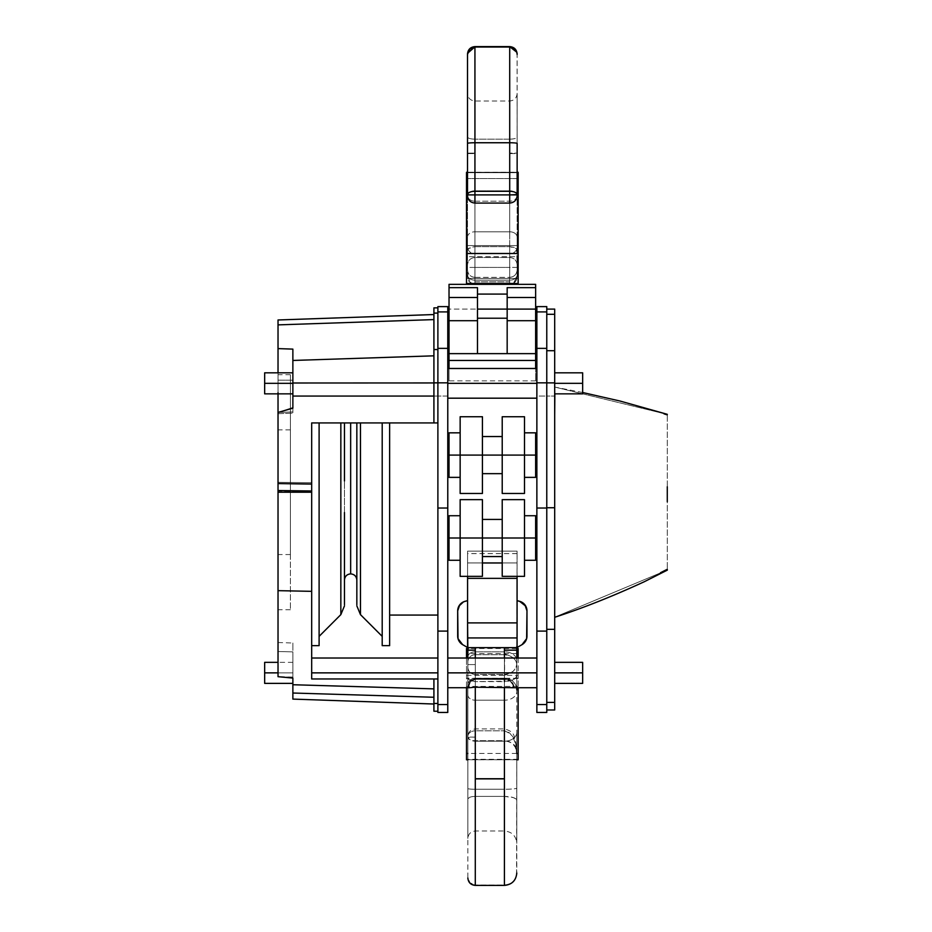<?xml version="1.0" encoding="UTF-8"?>
<svg xmlns="http://www.w3.org/2000/svg" width="932" height="932" viewBox="0 0 932 932"><rect width="100%" height="100%" fill="white"/><g stroke="black" fill="none" stroke-linecap="round" stroke-linejoin="round"><path stroke-width="0.7" stroke-dasharray="4.66 3.5" d="M516.794 653.565L467.852 653.565M516.794 648.486L467.852 648.486M518.145 759.801L518.145 678.508L466.513 678.508L466.513 648.486M518.145 678.508L518.145 648.486M466.513 759.801L466.513 678.508M466.513 658.015L466.513 687.711M466.513 675.339L518.145 675.339L518.145 687.711M518.145 658.015L518.145 675.339M518.145 759.312L466.513 759.312M353.636 422.93L345.819 422.93L350.653 422.93L350.653 573.879L350.653 422.93L345.586 422.93M352.133 422.93L349.815 422.93M344.805 422.93L345.819 422.93L344.805 422.93M467.852 877.536L467.852 664.586L475.285 664.586L475.285 674.488A7.421 7.421 0 0 1 467.852 667.056L467.852 647.647L475.285 647.647L475.285 654.707L504.422 654.707L504.422 674.488L475.285 674.488L475.285 681.63L504.422 681.63L504.422 700.2L475.285 700.2L475.285 778.418L504.422 778.418L504.422 741.196L475.285 741.196L504.422 741.196L504.422 700.2L475.285 700.2L475.285 681.63L509.163 681.129C513.916 680.011 516.456 678.053 516.794 675.269L516.794 647.647L514.709 647.647L516.794 647.647L516.794 691.439L516.794 675.269L515.85 677.681L513.171 679.743L504.422 681.63L504.422 700.2A12.372 8.761 180 0 0 516.794 691.439L516.794 732.436L516.794 691.439A12.372 8.761 0 0 1 504.422 700.2L504.422 741.196A12.372 8.761 180 0 0 516.794 732.436L516.794 843.378L516.794 732.436A12.372 8.761 0 0 1 504.422 741.196L504.422 831.006L504.422 778.418L475.285 778.418L475.285 831.006L475.285 796.406L504.422 796.406L504.422 728.929L504.422 740.707L475.285 740.707A7.421 3.285 0 0 1 467.852 737.422L475.285 737.096L475.285 789.253L504.422 789.253L504.422 884.981C511.936 884.258 516.06 880.158 516.794 872.678L516.794 754.303L516.561 875.09C514.837 881.288 510.783 884.584 504.422 884.981L475.285 884.981L504.422 884.981L504.422 740.707L475.285 740.707L475.285 728.929L475.285 730.816L504.422 730.816L475.285 730.816L475.285 796.406L504.422 796.406L504.422 831.006L475.285 831.006L475.285 728.929L475.285 737.096L467.852 737.096L467.852 736.362L467.852 749.654L467.852 736.525A7.421 5.709 0 0 1 475.285 730.816A7.421 5.709 180 0 0 467.852 736.525L467.852 838.427L467.852 749.654L467.852 798.759L470.031 797.093L475.285 796.406C470.777 796.534 468.295 797.314 467.852 798.759L467.852 667.056A7.421 7.421 180 0 0 475.285 674.488L475.285 654.707L504.422 654.707L504.422 651.817L475.285 651.817L504.422 651.817L504.422 647.647L475.285 647.647L514.709 647.647M512.227 687.676L511.179 687.699L512.95 687.455L513.369 685.323L511.19 681.723L508.173 679.708L504.422 678.95L504.422 658.015L504.422 678.216L475.285 678.216A7.421 7.013 180 0 0 467.852 685.23L467.852 658.015L467.852 685.23A7.421 7.013 0 0 1 475.285 678.216L475.285 658.015L475.285 678.95L472.058 679.906L469.926 682.142L468.773 685.451L469.332 687.641M516.794 687.711L516.794 658.015L516.794 687.711M504.422 678.216A12.372 11.685 0 0 1 516.573 687.711A12.372 11.685 180 0 0 504.422 678.216L504.422 678.95L475.285 678.95L475.285 678.216L504.422 678.216M554.691 372.823L582.651 372.823L582.651 383.332L582.651 372.823L582.651 383.332L554.691 383.332L582.651 383.332L554.691 383.332L554.691 372.823L554.866 393.852M554.691 672.869L554.691 662.349L554.691 683.377L554.691 672.869L582.651 672.869L554.691 672.869M582.651 662.349L582.651 683.377M447.779 383.332L447.779 368.49L447.779 383.332L536.867 383.332L447.779 383.332L447.779 368.49L447.779 398.185L447.779 383.332L536.867 383.332L536.867 368.49L536.867 383.332L447.779 383.332L447.779 398.185L447.779 383.332L536.867 383.332L536.867 368.49L536.867 397.894L536.867 368.769L536.867 397.894L536.867 383.332L447.779 383.332M447.779 672.869L447.779 658.015L447.779 687.711L447.779 672.869L536.867 672.869L447.779 672.869M536.867 672.869L536.867 658.015L536.867 672.869M433.916 309.179L433.916 382.854L437.889 382.854L437.889 313.105L437.889 422.93L389.634 422.93L437.889 422.93L437.889 615.062L437.889 422.93L360.463 422.93L382.202 422.93L382.202 636.37L382.202 422.93L437.889 422.93L437.889 382.854L437.889 437.283L437.889 422.93L433.916 422.93L433.916 396.065L437.889 396.065L437.889 422.93L311.684 422.93L311.684 678.974L311.684 658.015L311.684 678.974L437.889 678.974L437.889 672.869L311.684 672.869L311.684 658.307L311.684 678.974L311.684 672.869L437.889 672.869L437.889 658.015L437.889 710.72L437.889 678.974L311.684 678.974L437.889 678.974L437.889 703.462L433.916 703.462L433.916 710.72M264.665 683.377L264.665 672.869L292.869 672.869L292.869 683.377L292.869 668.838L292.869 676.888L292.869 672.869L278.027 672.869L292.869 672.869L292.869 662.349L292.869 672.869L264.665 672.869L264.665 662.349M292.869 393.852L264.665 393.852L264.665 381.281L264.665 385.382L264.665 383.332L292.869 383.332L292.869 393.852L292.869 383.332L264.665 383.332L264.665 393.852L264.665 383.332L292.869 383.332L292.869 393.852L292.869 383.332L278.027 383.332L278.027 372.823L278.027 380.163L292.869 380.198L278.027 380.163L278.027 348.603L292.869 349.116L292.869 380.198L292.869 349.116L278.027 348.603L292.869 349.116L278.027 348.603L278.027 324.884L278.027 348.603L292.869 349.116L292.869 360.463L292.869 349.116L278.027 348.603L278.027 393.852L278.027 380.163L292.869 380.198L292.869 413.167L292.869 349.116L292.869 383.32L292.869 380.198L278.027 380.163L278.027 383.332L292.869 383.332L264.665 383.332L264.665 372.823L264.665 383.332L292.869 383.332L292.869 372.823L292.869 383.332L264.665 383.332L264.665 372.823L292.869 372.823L292.869 383.332L292.869 372.823M290.4 492.213L278.027 492.213L290.4 492.213L290.4 429.885L290.4 609.714L290.4 492.213L278.027 492.213L278.027 429.885L278.027 492.213L290.4 492.213L290.4 609.144L290.4 429.885L290.4 492.213L278.027 492.213L278.027 609.714L278.027 375.293L278.027 609.144L278.027 492.213L290.4 492.213L290.4 374.722L290.4 554.552L290.4 492.213L278.027 492.213L278.027 374.722L278.027 492.213L290.4 492.213M447.779 306.616L447.779 396.065L437.889 396.065L447.779 396.065L447.779 508.022L437.889 508.022L437.889 396.065L433.916 396.065L433.916 382.947L292.869 383.005L292.869 411.956L292.869 408.158L292.869 411.944L278.027 412.445L292.869 407.47L292.869 360.463L292.869 383.005L433.916 382.947L433.916 314.538L433.916 422.93L433.916 382.947L433.916 422.93L311.684 422.93L344.467 422.93L311.684 422.93L311.684 482.753L278.027 482.31L278.027 411.07M535.632 515.722L535.632 537.997L536.867 537.997L536.867 552.723L536.867 523.271L536.867 537.997L535.632 537.997L535.632 523.271L535.632 537.997L524.495 537.997L524.495 515.722L524.495 537.997L502.22 537.997L502.22 519.439L502.22 537.997L482.427 537.997L482.427 519.439L482.427 537.997L460.152 537.997L460.152 499.645M482.427 499.645L482.427 576.349M449.026 516.153L449.026 537.997L447.779 537.997L447.779 523.271L447.779 537.997L449.026 537.997L449.026 552.723L449.026 523.271L449.026 537.997L460.152 537.997L460.152 560.272L460.152 515.722L460.152 537.997L449.026 537.997L449.026 515.722M502.22 500.379L502.22 499.645M524.495 499.645L524.495 576.349M535.632 432.832L535.632 455.096L536.867 455.096L536.867 469.821L536.867 440.37L536.867 455.096L535.632 455.096L535.632 440.37L535.632 455.096L524.495 455.096L524.495 432.832L524.495 455.096L502.22 455.096L502.22 416.744M524.495 416.744L524.495 493.459M482.427 416.744L482.427 455.096L502.22 455.096L502.22 473.654L502.22 436.537L502.22 455.096L482.427 455.096L482.427 436.537L482.427 455.096L460.152 455.096L460.152 416.744M449.026 433.252L449.026 455.096L447.779 455.096L447.779 440.37L447.779 455.096L449.026 455.096L449.026 469.821L449.026 440.37L449.026 455.096L460.152 455.096L460.152 477.37L460.152 432.832L460.152 455.096L449.026 455.096L449.026 432.832M554.691 309.098L554.691 314.305L546.769 314.305L546.769 309.098L546.769 508.022L536.867 508.022L536.867 396.065L546.769 396.065L546.769 710.44M554.691 314.305L554.691 350.7L546.769 350.7L546.769 314.305L546.769 350.7L546.769 314.305L554.691 314.305L554.691 507.742L546.769 507.742L546.769 396.065L554.691 396.065L554.691 709.497M667.277 415.532L667.277 570.058L667.277 568.904L667.277 570.058L554.691 617.182L554.691 414.903L554.691 617.182L667.277 570.058L667.277 414.379L554.691 387.048L582.651 392.512M554.691 387.048L554.691 414.903L554.691 387.048L667.277 414.379M554.691 458.812L554.691 479.234M554.691 482.869L554.691 518.46M554.691 617.182L554.691 562.252M554.691 580.403L554.691 582.721M554.691 601.921L554.691 613.221M463.484 601.862L467.584 600.627L467.584 646.237L467.584 551.138L517.074 551.138L516.829 647.647L517.074 637.931L467.584 637.931L467.584 647.647L516.829 647.647L516.829 646.237L517.074 647.647L467.584 647.647L462.633 644.653L458.02 638.641L457.682 636.078L457.682 610.879L458.847 606.208M467.584 551.138L467.584 576.349L467.584 551.138C467.584 554.132 467.584 554.132 467.584 551.138C467.584 554.132 467.584 554.132 467.584 551.138L517.074 551.138C517.074 554.132 517.074 554.132 517.074 551.138C517.074 554.132 517.074 554.132 517.074 551.138L467.584 551.138L517.074 551.138L467.584 551.138L467.584 562.963L517.074 562.963L502.22 562.963L517.074 562.963L517.074 578.364L467.584 578.364L467.584 622.902L517.074 622.902L517.074 637.931L467.584 637.931L467.584 622.902L517.074 622.902L517.074 578.364L467.584 578.364L467.584 562.963L517.074 562.963L517.074 551.138L467.584 551.138M517.074 551.488L517.074 552.688L517.074 551.488M517.074 646.237L517.074 600.627L517.074 646.237L517.074 600.627L519.637 601.315L517.074 600.627L517.074 646.237M546.769 306.616L546.769 311.905L536.867 311.905L536.867 710.44M536.867 449.469L536.867 440.661L536.867 449.469M536.867 460.734L536.867 468.703L536.867 460.734M536.867 535.119L536.867 523.551L536.867 535.119M536.867 540.875L536.867 552.443L536.867 540.875M437.889 307.863L437.889 349.535L437.889 307.863L437.889 313.105L437.889 307.863L437.889 311.905L447.779 311.905L447.779 710.44M447.779 537.997L447.779 552.723L447.779 537.997M447.779 455.096L447.779 469.821L447.779 455.096M447.779 311.905L437.889 311.905L437.889 711.221M437.889 437.283L437.889 613.932L437.889 437.283M311.684 498.55L311.684 645.643L311.684 498.55M278.027 412.445L292.869 411.956L292.869 407.47L278.027 412.445L292.869 411.944L278.027 412.445L278.027 413.692L292.869 413.167L278.027 413.692L278.027 412.445L278.027 413.692L292.869 413.167L278.027 413.692L278.027 383.332L278.027 676.679L278.027 647.693L278.027 676.679L278.027 651.515L292.869 651.876L292.869 678.088L286.404 677.063L292.869 677.075L292.869 651.876L292.869 684.729L292.869 677.075L292.869 678.088L278.027 676.679L278.027 590.655L311.684 591.342L278.027 590.655L278.027 491.176L311.684 491.56L278.027 491.176L278.027 482.31L311.684 482.753L311.684 678.974L437.889 678.974L311.684 678.974L433.916 678.974L433.916 703.462L433.916 678.974L433.916 697.264L292.869 693.024L292.869 698.709M292.869 684.729L292.869 693.024L292.869 684.729M292.869 645.328C292.869 642.264 292.869 642.264 292.869 645.328M292.869 676.888L292.869 683.179L292.869 676.888M292.869 668.838L292.869 662.547L292.869 668.838M292.869 390.776L292.869 385.382L292.869 390.776M292.869 377.495L292.869 373.615L292.869 377.495M355.488 422.93L360.463 422.93L355.488 422.93L356.84 422.93L356.84 605.87L356.84 422.93L382.202 422.93L360.463 422.93L360.463 614.619L360.463 422.93L356.84 422.93L356.84 580.065L356.84 422.93L354.684 422.93M346.622 422.93L345.819 422.93M292.869 699.093L292.869 693.024L433.916 697.264L433.916 704.021L433.916 678.974L437.889 678.974L437.889 703.462L433.916 703.462L433.916 711.221M292.869 360.463L433.916 355.826L292.869 360.463M437.889 306.616L437.889 348.37L447.779 348.37L437.889 348.37L437.889 382.842L447.779 382.842L437.889 382.842L437.889 396.065L437.889 382.854L433.916 382.854L433.916 422.93L433.916 307.863M667.277 486.772L667.277 501.696M554.691 560.482L554.691 414.903M546.769 309.098L546.769 524.763L546.769 350.7L546.769 382.877L546.769 350.7L554.691 350.7L554.691 382.877L546.769 382.877L554.691 382.877L554.691 396.065L546.769 396.065L546.769 507.742L554.691 507.742L554.691 629.333L546.769 629.333L546.769 507.742L546.769 629.333L554.691 629.333L554.691 702.402L546.769 702.402L546.769 629.333L546.769 702.402L554.691 702.402L554.691 709.986M546.769 702.402L546.769 629.333L546.769 702.402M546.769 524.763L546.769 629.333L546.769 524.763M536.867 311.905L546.769 311.905L546.769 348.37L536.867 348.37L536.867 306.616M536.867 348.37L546.769 348.37L546.769 382.842L536.867 382.842L536.867 348.37M546.769 382.842L546.769 396.065L536.867 396.065L536.867 382.842L546.769 382.842M536.867 508.022L546.769 508.022L546.769 631.104L536.867 631.104L536.867 508.022M536.867 631.104L546.769 631.104L546.769 704.534L536.867 704.534L536.867 631.104M536.867 712.456L536.867 704.534L546.769 704.534L546.769 712.456M449.026 452.23L449.026 440.661L449.026 452.23M449.026 457.973L449.026 469.542L449.026 457.973M460.152 417.478L460.152 493.273M460.152 493.459L460.152 434.522C460.152 432.262 460.152 432.262 460.152 434.522L460.152 475.67C460.152 477.93 460.152 477.93 460.152 475.67L460.152 455.096L482.427 455.096L482.427 493.459M482.427 493.273L482.427 417.478M482.427 455.096L482.427 473.654L482.427 455.096M502.22 417.478L502.22 493.273M502.22 493.459L502.22 436.898L502.22 473.305L502.22 455.096L524.495 455.096L524.495 417.478M524.495 493.273L524.495 434.522C524.495 432.262 524.495 432.262 524.495 434.522L524.495 475.67C524.495 477.93 524.495 477.93 524.495 475.67L524.495 455.096L524.495 477.37L524.495 455.096L535.632 455.096L535.632 477.37M535.632 476.939L535.632 433.252M535.632 455.096L535.632 469.821L535.632 455.096M502.22 534.374L502.22 519.8L502.22 534.374M502.22 541.62L502.22 556.206L502.22 541.62M460.152 500.379L460.152 537.997L502.22 537.997L502.22 556.555L502.22 537.997L524.495 537.997L524.495 500.379M524.495 576.174L524.495 517.423C524.495 515.163 524.495 515.163 524.495 517.423L524.495 558.571C524.495 560.831 524.495 560.831 524.495 558.571L524.495 537.997L524.495 560.272L524.495 537.997L535.632 537.997L535.632 560.272M535.632 559.841L535.632 516.153M535.632 537.997L535.632 552.723L535.632 537.997M449.026 535.119L449.026 523.551L449.026 535.119M449.026 540.875L449.026 552.443L449.026 540.875M460.152 529.469L460.152 517.423C460.152 515.163 460.152 515.163 460.152 517.423L460.152 529.469M460.152 546.525L460.152 558.571C460.152 560.831 460.152 560.831 460.152 558.571L460.152 546.525M482.427 576.174L482.427 500.379M482.427 537.997L482.427 556.555L482.427 537.997M437.889 508.022L447.779 508.022L447.779 631.104L437.889 631.104L437.889 508.022M437.889 631.104L447.779 631.104L447.779 704.534L437.889 704.534L437.889 631.104M437.889 712.456L437.889 704.534L447.779 704.534L447.779 712.456M437.889 313.105L433.916 313.105L437.889 313.105M437.889 349.535L433.916 349.535L437.889 349.535M433.916 319.594L433.916 355.826L433.916 319.594L278.027 324.884L433.916 319.594L433.916 314.538L433.916 319.594M433.916 678.974L433.916 688.876L433.916 678.974M278.027 324.884L278.027 319.979M278.027 647.693L278.027 643.103L278.027 647.693M278.027 492.213L278.027 554.552L278.027 492.213M292.869 677.075L278.027 676.679L278.027 642.509L278.027 651.515L292.869 651.876L278.027 651.515L292.869 651.876L292.869 643.022L292.869 677.075L286.404 677.063L292.869 677.075M389.634 645.643L389.634 422.93L382.202 422.93L389.634 422.93L389.634 644.396M382.202 645.643L382.202 644.396M357.725 422.93L356.84 422.93L356.84 604.775M340.844 422.93L319.105 422.93L340.844 422.93L340.844 614.619L340.844 422.93L344.467 422.93L344.467 579.005L344.467 480.982M344.467 512.483L344.467 604.775M344.467 422.93L342.463 422.93M319.105 645.643L319.105 422.93L311.684 422.93L319.105 422.93L319.105 631.558C319.105 637.966 319.105 637.966 319.105 631.558L319.105 644.396M311.684 422.93L311.684 645.643L311.684 422.93M264.665 373.021L264.665 393.654M264.665 662.547L264.665 683.179M536.867 383.332L536.867 398.185L536.867 383.332M582.651 393.654L582.651 383.332L554.691 383.332L582.651 383.332L582.651 393.852L554.691 393.852L554.691 383.332L554.691 393.852L554.691 383.332L582.651 383.332L582.651 393.852L582.651 373.021M582.651 683.179L582.651 662.547M582.651 383.332L582.651 373.615L582.651 383.332M506.356 679.137L508.173 679.708M509.816 680.593L513.369 685.323M512.239 682.97L512.961 684.204M513.509 686.267L513.369 686.977M468.773 686.919L468.773 685.451M469.926 682.142L470.823 680.942M467.852 688.538L467.852 687.711M467.852 877.606L467.852 788.554A7.421 0.687 180 0 0 475.285 789.253L475.285 884.981L470.031 882.825L467.852 877.606C468.295 882.091 470.765 884.55 475.285 884.981L475.285 789.253L504.422 789.253A12.372 1.153 180 0 0 516.794 788.099A12.372 1.153 0 0 1 504.422 789.253L504.422 740.707L509.385 741.674L512.821 743.864L515.489 747.65L516.794 754.303C515.081 749.107 518.693 743.585 504.422 740.707L504.422 730.816C518.693 736.746 515.081 746.672 516.794 754.303L515.466 743.573L512.821 736.956L509.443 732.797L504.422 730.816L504.422 796.406L513.171 797.559L515.85 798.829L516.794 800.332C516.06 797.92 511.936 796.615 504.422 796.406L504.422 831.006C511.936 831.74 516.06 835.864 516.794 843.378M504.422 647.647L475.273 647.647L509.163 647.647L504.422 647.647L504.422 651.817A12.372 8.749 180 0 1 516.794 660.567A12.372 8.749 0 0 0 504.422 651.817L504.422 654.707L509.303 655.569L513.299 657.841L515.909 660.904L516.794 664.097L515.885 667.848L513.264 671.203L509.291 673.58L504.422 674.488L504.422 678.95L504.422 674.488L475.285 674.488L475.285 831.006C470.777 831.449 468.295 833.919 467.852 838.427M516.724 664.108L516.724 663.386L516.724 664.108C516.188 669.747 512.157 673.428 504.608 675.141L504.596 654.078C512.309 656.151 516.351 659.483 516.724 664.108M475.285 789.253A7.421 0.687 0 0 1 467.852 788.554L467.852 737.422A7.421 3.285 180 0 0 475.285 740.707L475.285 789.253M467.852 735.942A7.421 5.254 180 0 0 475.285 741.196A7.421 5.254 -0 0 1 467.852 735.942M467.852 694.946A7.421 5.254 180 0 0 475.285 700.2A7.421 5.254 0 0 1 467.852 694.946M467.852 677.785L468.423 679.242L475.285 681.63L470.031 680.488L467.852 677.785M475.285 647.647L473.829 647.647L475.285 647.647L475.285 651.817A7.421 5.254 0 0 0 467.852 657.072L467.852 647.647M467.852 657.06A7.421 5.254 180 0 1 475.285 651.817L475.285 654.707A7.421 7.409 0 0 0 467.852 662.116L467.852 657.072M475.285 664.586L467.852 664.586L467.852 662.116A7.421 7.409 180 0 1 475.285 654.707L475.285 664.586M509.163 647.647L511.295 647.647L509.163 647.647M470.031 647.647L468.423 647.647M482.427 562.963L467.584 562.963L482.427 562.963M516.829 647.647L522.025 644.653L516.829 647.647M525.799 606.208L526.976 610.879L526.976 636.078L526.638 638.641L522.025 644.653A9.902 9.902 0 0 0 526.976 636.078L526.976 610.879A9.902 9.902 0 0 0 519.637 601.315M467.829 647.647L467.817 646.237L467.829 647.647L462.633 644.653A9.902 9.902 0 0 1 457.682 636.078L457.682 610.879A9.902 9.902 0 0 1 465.021 601.315L467.584 600.627L467.829 647.647M477.475 309.098L477.475 297.494L449.026 297.494L449.026 309.098L477.475 309.098L477.475 305.882L477.475 353.636L507.171 353.636L507.171 318.22L477.475 318.22L477.475 294.034L507.171 294.034L507.171 318.22L477.475 318.22L477.475 353.636L477.475 309.098L449.026 309.098L449.026 380.862L449.026 360.439L535.632 360.439L535.632 380.862L535.632 353.636L449.026 353.636L535.632 353.636L449.026 353.636L535.632 353.636L449.026 353.636L449.026 360.439L535.632 360.439L535.632 284.353L449.026 284.353L449.026 320.701L477.475 320.701L477.475 353.636L449.026 353.636L449.026 320.701L477.475 320.701L477.475 287.65L477.475 294.034L507.171 294.034L507.171 287.65L535.632 287.65L535.632 284.353L449.026 284.353L449.026 287.65L477.475 287.65L477.475 309.098M507.171 309.098L507.171 287.65L507.171 320.701L507.171 287.65L535.632 287.65L535.632 297.494L507.171 297.494L535.632 297.494L535.632 320.701L507.171 320.701L507.171 309.098M467.515 195.65L467.515 196.058A7.421 5.254 0 0 1 474.936 190.804L474.936 153.582L467.515 153.582L467.515 267.414L474.936 267.414L474.936 257.5C470.427 257.943 467.957 260.412 467.515 264.933L467.515 153.128L474.936 153.128L474.936 253.784A7.421 7.013 0 0 1 467.515 246.77L467.526 53.998L467.515 153.128L474.936 153.128L474.936 46.6L474.936 281.848L509.711 281.848L509.711 153.128L517.144 153.128L517.144 246.77A7.421 7.013 0 0 1 509.711 253.784L474.936 253.784L474.936 284.353L509.711 284.353L473.223 284.144L468.901 281.254L467.515 276.932L467.515 246.77A7.421 7.013 180 0 0 474.936 253.784L509.711 253.784A7.421 7.013 180 0 0 517.144 246.77L517.097 53.59M467.515 195.475L467.515 136.946C467.957 138.309 470.427 139.054 474.936 139.171L509.711 139.171L509.711 190.804L474.936 190.804L474.936 100.994L474.936 201.184A7.421 5.709 0 0 1 467.515 195.475A7.421 5.709 180 0 0 474.936 201.184L474.936 139.171L509.711 139.171L509.711 201.184L474.936 201.184L474.936 203.071L474.936 201.184L509.711 201.184A7.421 5.709 180 0 0 517.144 195.475L517.144 94.167L517.144 196.058L517.144 153.582L509.711 153.582L509.711 190.804A7.421 5.254 0 0 1 517.144 196.058L517.144 264.933C516.701 260.412 514.231 257.943 509.711 257.5L509.711 267.414L517.144 267.414L517.144 264.909L517.144 276.932L517.144 246.77L517.144 276.932L516.421 280.101L514.278 282.78L509.711 284.353L509.711 281.848L474.936 281.848L474.936 284.353L509.711 284.353L509.711 46.6L509.711 153.128L517.144 153.128L517.144 54.021M517.144 195.475A7.421 5.709 0 0 1 509.711 201.184L509.711 139.171C514.219 139.054 516.701 138.309 517.144 136.946L517.144 195.65M511.54 284.12L509.711 284.353L512.984 283.596L517.144 276.932L517.144 274.928A7.421 5.254 180 0 1 509.711 280.183L474.936 280.183A7.421 5.254 180 0 1 467.515 274.928A7.421 5.254 0 0 0 474.936 280.183L474.936 283.514L474.936 277.34L509.711 277.34L509.711 267.414L474.936 267.414L474.936 277.34L509.711 277.34L509.711 280.183L474.936 280.183L474.936 277.34C470.427 276.897 467.957 274.416 467.515 269.907L467.969 279.495L469.332 281.79L472.186 283.829M474.936 231.8L474.936 246.63L509.711 246.63L509.711 231.8L474.936 231.8L474.936 190.804L509.711 190.804L509.711 231.8L474.936 231.8L474.936 190.804A7.421 5.254 180 0 0 467.515 196.058L467.515 237.054A7.421 5.254 0 0 1 474.936 231.8A7.421 5.254 180 0 0 467.515 237.054L467.515 249.974L468.085 248.681L474.936 246.63L509.711 246.63L509.711 257.5L474.936 257.5L474.936 231.8M474.936 257.5L474.936 267.414L509.711 267.414L509.711 257.488L474.936 257.5L474.936 246.63L469.693 247.597L467.515 249.974L467.515 264.933C467.957 260.412 470.427 257.943 474.936 257.5M509.711 280.183L509.711 283.514L509.711 280.183A7.421 5.254 0 0 0 517.144 274.928L517.144 269.907C516.701 274.416 514.231 276.897 509.711 277.34L509.711 280.183M516.992 278.377L515.536 281.534L513.136 283.514L517.144 276.932L516.992 278.377M511.435 284.144L512.891 283.631M517.144 267.414L509.711 267.414L509.711 277.34C514.231 276.897 516.701 274.416 517.144 269.907L517.144 267.414M509.711 257.5C514.231 257.943 516.701 260.412 517.144 264.933L516.573 248.681L509.711 246.63L509.711 257.5M509.711 153.582L517.144 153.582L517.144 93.573L517.144 136.946C516.701 138.286 514.219 139.019 509.711 139.171L509.711 153.582M509.711 246.63L514.965 247.597L517.144 249.974L517.144 237.054A7.421 5.254 180 0 0 509.711 231.8L509.711 246.63M517.144 237.054L517.144 196.058A7.421 5.254 180 0 0 509.711 190.804L509.711 231.8A7.421 5.254 -0 0 1 517.144 237.054M472.093 283.782L468.761 281.056L467.515 276.932L471.522 283.514M474.26 284.318L509.711 284.353M467.515 153.582L474.936 153.582L474.936 100.994L474.936 139.171C470.427 139.019 467.957 138.286 467.515 136.946L467.515 153.582M474.936 267.414L467.515 267.414L467.515 269.907C467.946 274.416 470.427 276.897 474.936 277.34L474.936 267.414M507.171 353.636L507.171 320.701L507.171 353.636L507.171 320.701L535.632 320.701L535.632 353.636L507.171 353.636L507.171 318.22L507.171 353.636M449.026 297.494L449.026 287.65L477.475 287.65L477.475 297.494L449.026 297.494M518.145 172.28L518.145 283.514L518.145 278.435L466.513 278.435L466.513 253.702L518.145 253.702L518.145 245.57L466.513 245.57L466.513 256.661L518.145 256.661L518.145 278.435L466.513 278.435L466.513 256.661L518.145 256.661L518.145 253.702L466.513 253.702L466.513 245.57L518.145 245.57L518.145 178.548L466.513 178.548L466.513 245.57L466.513 172.199L518.145 172.199L518.145 178.548L466.513 178.548L466.513 172.28M467.515 172.28L517.144 172.28L467.515 172.28M517.144 172.688L467.515 172.688L517.144 172.688M518.145 678.298L466.513 678.298M518.145 686.43L466.513 686.43M516.794 753.452L467.852 753.452M466.513 759.72L518.145 759.72M516.794 759.801L467.852 759.801M447.779 368.49L536.867 368.49M292.869 662.349L278.027 662.349M290.4 429.885L278.027 429.885M290.4 609.714L278.027 609.714M664.015 413.855L667.102 414.88M667.114 569.207L660.497 572.714M290.4 374.722L278.027 374.722M290.4 554.552L278.027 554.552M278.027 642.509L292.869 643.022M447.779 398.185L536.867 398.185M516.794 754.303C516.41 749.526 517.54 750.912 515.035 738.843C513.695 737.806 516.002 731.946 504.422 728.929L475.285 728.929C470.777 729.372 468.295 731.841 467.852 736.35M517.074 553.62L467.584 553.62M517.144 264.909C516.701 260.401 514.219 257.931 509.711 257.488L474.936 257.488C470.427 257.931 467.957 260.401 467.515 264.909M517.144 93.573C516.701 98.081 514.219 100.551 509.711 100.994L474.936 100.994C470.427 100.551 467.957 98.081 467.515 93.573M509.711 277.34C514.219 276.897 516.701 274.427 517.144 269.919M474.936 277.34C470.427 276.897 467.957 274.427 467.515 269.919M535.632 380.862L449.026 380.862"/><path stroke-width="1.4" d="M516.794 648.486L518.145 648.486L518.145 653.565L516.794 653.565M467.852 653.565L466.513 653.565L466.513 658.015M467.852 648.486L466.513 648.486L466.513 653.565M466.513 687.711L466.513 759.72M518.145 687.711L518.145 759.72M518.145 653.565L518.145 658.015M344.467 422.93L344.467 480.982M344.991 422.93L350.653 422.93L350.653 573.879L350.653 422.93L349.022 422.93M345.586 422.93L347.671 422.93M475.285 647.647L475.285 658.015L475.285 650.152L467.852 650.152L467.852 658.015L467.852 650.152L475.285 650.152L475.285 647.647L469.099 647.647M516.794 687.303L516.794 689.901A12.372 11.685 180 0 0 516.573 687.711A12.372 11.685 0 0 1 516.794 689.901L516.794 687.711M516.794 658.015L516.794 650.152L504.422 650.152L504.422 658.015L504.422 647.647L504.422 650.152L516.794 650.152L516.794 658.015M475.285 778.872L475.285 885.4L475.285 687.21L512.227 687.676L475.285 687.21L475.285 778.872L504.422 778.872L475.285 778.872M467.852 877.979C468.295 882.488 470.777 884.957 475.285 885.4L504.422 885.4L504.422 687.21L504.422 885.4C511.936 884.666 516.06 880.542 516.794 873.028M554.691 683.377L582.651 683.377L582.651 672.869L554.691 672.869L582.651 672.869L582.651 662.349L554.691 662.349M554.866 393.852L554.691 414.903L554.691 393.852L582.651 393.852L582.651 383.332L554.691 383.332L582.651 383.332L582.651 372.823L554.691 372.823M447.779 383.332L536.867 383.332L447.779 383.332M447.779 672.869L536.867 672.869L447.779 672.869M311.684 672.869L437.889 672.869L311.684 672.869M278.027 662.349L264.665 662.349L264.665 672.869L278.027 672.869L264.665 672.869L264.665 683.377L292.869 683.377M292.869 372.823L264.665 372.823L264.665 383.332L292.869 383.332L264.665 383.332L264.665 393.852L292.869 393.852M360.463 614.619L382.202 636.37L360.463 614.619L360.463 422.93L360.463 614.619L356.84 605.87M433.916 382.947L292.869 383.005L292.869 396.065L433.916 396.065L292.869 396.065L292.869 408.158L292.869 349.116L292.869 383.005L433.916 382.947M433.916 710.72L433.916 678.974L437.889 678.974L311.684 678.974L311.684 490.989L278.027 490.523L278.027 492.213L311.684 492.213L311.684 422.93L437.889 422.93L433.916 422.93L433.916 309.179M460.152 515.722L449.026 515.722L449.026 537.997L460.152 537.997L460.152 576.349L482.427 576.349L482.427 499.645L460.152 499.645L460.152 537.997L536.867 537.997L535.632 537.997L535.632 515.722L524.495 515.722M447.779 537.997L449.026 537.997L447.779 537.997M502.22 576.174L502.22 537.997L502.22 576.349L524.495 576.349L524.495 499.645L502.22 499.645L502.22 537.997L502.22 500.379M460.152 432.832L449.026 432.832L449.026 455.096L460.152 455.096L460.152 493.459L482.427 493.459L482.427 416.744L460.152 416.744L460.152 455.096L502.22 455.096L502.22 493.459L524.495 493.459L524.495 416.744L502.22 416.744L502.22 455.096L536.867 455.096L535.632 455.096L535.632 432.832L524.495 432.832M447.779 455.096L449.026 455.096L447.779 455.096M667.277 501.696L667.277 486.772M554.691 414.903L554.691 458.812M554.691 479.234L554.691 482.869M554.691 518.46L554.691 560.482M554.691 562.252L554.691 580.403M554.691 582.721L554.691 601.909M554.691 613.221L554.691 617.182M467.829 647.647L517.074 647.647L467.829 647.647L467.584 646.237L467.584 637.931L517.074 637.931L517.074 646.237L517.074 576.349L517.074 622.902L467.584 622.902L467.829 647.647L462.633 644.653L467.829 647.647M467.584 576.349L467.584 622.902L467.584 578.364L517.074 578.364L467.584 578.364L467.584 576.349M554.691 709.497L554.691 314.305C554.691 307.397 554.691 307.397 554.691 314.305L546.769 314.305L554.691 314.305L554.691 309.098L546.769 309.098L546.769 311.905L546.769 306.616L536.867 306.616L536.867 311.905C536.867 304.892 536.867 304.892 536.867 311.905L546.769 311.905L536.867 311.905L536.867 348.37L536.867 311.905M536.867 710.44C536.867 713.131 536.867 713.131 536.867 710.44L536.867 348.37L536.867 712.456L546.769 712.456L546.769 311.905L546.769 348.37L536.867 348.37L546.769 348.37L546.769 382.842L536.867 382.842L546.769 382.842L546.769 508.022L536.867 508.022L546.769 508.022L546.769 631.104L536.867 631.104L546.769 631.104L546.769 704.534L536.867 704.534L546.769 704.534L546.769 710.44C546.769 713.131 546.769 713.131 546.769 710.44M447.779 710.44C447.779 713.131 447.779 713.131 447.779 710.44L447.779 311.905C447.779 304.892 447.779 304.892 447.779 311.905L437.889 311.905L437.889 307.863L433.916 307.863L433.916 422.93L311.684 422.93L311.684 484.081L278.027 483.568L278.027 490.523L311.684 490.989L311.684 484.081L278.027 483.568L278.027 412.445L278.027 676.679L292.869 678.088L292.869 684.729L292.869 678.088L278.027 676.679L278.027 590.655L311.684 591.342L278.027 590.655L278.027 492.213L311.684 492.213L311.684 678.974L433.916 678.974L433.916 711.221L437.889 711.221M437.889 710.44C437.889 713.131 437.889 713.131 437.889 710.44L437.889 311.905L437.889 382.842L447.779 382.842L447.779 348.37L437.889 348.37L447.779 348.37L447.779 306.616L437.889 306.616L437.889 311.905L447.779 311.905M292.869 698.709L292.869 684.729L433.916 688.876L292.869 684.729L292.869 699.093L433.916 704.021M433.916 697.264L292.869 693.024L433.916 697.264M433.916 355.826L292.869 360.463L433.916 355.826M546.769 709.986L554.691 709.986L554.691 382.877L546.769 382.877L554.691 382.877L554.691 350.7L546.769 350.7L554.691 350.7L554.691 314.305M554.691 702.402L546.769 702.402L554.691 702.402M554.691 629.333L546.769 629.333L554.691 629.333M554.691 507.742L546.769 507.742L554.691 507.742M449.026 476.939L449.026 433.252M460.152 493.273L460.152 455.096L449.026 455.096L449.026 477.37L460.152 477.37M482.427 417.478L482.427 455.096L460.152 455.096L460.152 417.478M502.22 493.273L502.22 455.096L482.427 455.096L482.427 493.273M524.495 417.478L524.495 455.096L502.22 455.096L502.22 417.478M524.495 477.37L535.632 477.37L535.632 455.096L524.495 455.096L524.495 493.273M535.632 433.252L535.632 476.939M524.495 500.379L524.495 537.997L449.026 537.997L449.026 516.153M524.495 560.272L535.632 560.272L535.632 537.997L524.495 537.997L524.495 576.174M535.632 516.153L535.632 559.841M449.026 559.841L449.026 537.997L449.026 560.272L460.152 560.272M460.152 576.174L460.152 500.379M482.427 500.379L482.427 576.174M437.889 704.534L437.889 712.456L447.779 712.456L447.779 704.534L437.889 704.534L447.779 704.534L447.779 631.104L437.889 631.104L437.889 704.534M437.889 631.104L447.779 631.104L447.779 508.022L437.889 508.022L437.889 631.104M437.889 508.022L447.779 508.022L447.779 382.842L437.889 382.842L437.889 508.022M437.889 382.854L433.916 382.854L437.889 382.854M437.889 349.535L433.916 349.535L437.889 349.535M437.889 313.105L433.916 313.105L437.889 313.105M437.889 703.462L433.916 703.462L437.889 703.462M433.916 688.876L292.869 684.729L433.916 688.876M278.027 412.445L292.869 408.158L278.027 412.445L278.027 393.852M433.916 319.594L278.027 324.884L278.027 348.603L292.869 349.116L278.027 348.603L278.027 324.884L433.916 319.594M433.916 314.538L278.027 319.979L278.027 324.884C278.027 318.383 278.027 318.383 278.027 324.884M278.027 411.07L278.027 392.71M278.027 372.823L278.027 348.603L278.027 372.823M389.634 644.396L389.634 422.93L389.634 645.643L382.202 645.643L382.202 422.93L382.202 644.396M357.725 422.93L356.84 422.93L356.84 604.775M353.636 422.93L356.84 422.93M344.467 604.775L344.467 512.483M344.257 422.93L340.844 422.93L340.844 614.619L340.844 422.93M319.105 644.396L319.105 422.93L319.105 645.643L311.684 645.643M264.665 393.654L264.665 373.021M264.665 683.179L264.665 662.547M474.423 687.234L472.058 687.455L474.423 687.234M470.835 687.63L472.058 687.455L470.835 687.63M468.971 687.373L469.938 687.711L468.773 686.919M582.651 373.021L582.651 393.654M582.651 662.547L582.651 683.179M470.66 681.129L475.285 678.95L506.356 679.137M508.173 679.708L509.816 680.593M512.239 682.97L512.961 684.204L512.239 682.97M513.369 685.323L513.369 686.977L512.227 687.676M513.509 686.267L513.369 686.977M468.773 685.451L469.926 682.142M504.422 681.63L504.422 678.95L504.422 681.63M516.736 647.647L516.794 650.152L516.794 647.647L515.85 647.647M467.852 647.647L467.852 650.152L468.423 647.647M514.709 647.647L504.422 647.647M502.22 562.963L482.427 562.963L502.22 562.963M517.074 637.931L517.074 622.902L467.584 622.902L467.584 637.931L517.074 637.931M516.829 647.647L516.829 646.237L516.829 647.647L522.025 644.653L516.829 647.647M519.637 601.315L517.074 600.627L521.163 601.862L524.926 604.856L526.976 610.879L526.638 638.641L522.025 644.653A9.902 9.902 0 0 0 526.976 636.078L526.976 610.879A9.902 9.902 0 0 0 519.637 601.315L525.799 606.208M462.633 644.653L458.02 638.641L457.682 610.879L459.732 604.856L463.495 601.862L467.584 600.627L465.021 601.315A9.902 9.902 0 0 0 457.682 610.879L457.682 636.078A9.902 9.902 0 0 0 462.633 644.653M458.847 606.208L463.495 601.862M535.632 309.098L477.475 309.098L477.475 318.22L507.171 318.22L507.171 294.093L477.475 294.093L477.475 309.098L507.171 309.098L507.171 353.636L477.475 353.636L477.475 318.22L507.171 318.22L507.171 353.636L535.632 353.636L535.632 360.439L449.026 360.439L449.026 284.353L535.632 284.353L535.632 287.65L507.171 287.65L507.171 294.093L477.475 294.093L477.475 287.65L449.026 287.65L449.026 284.353L535.632 284.353L535.632 360.439L449.026 360.439L449.026 353.636L535.632 353.636L535.632 320.701L507.171 320.701L535.632 320.701L535.632 297.494L507.171 297.494L535.632 297.494L535.632 287.65L507.171 287.65L507.171 309.098L535.632 309.098M474.936 47.019L474.936 142.747L474.936 47.019L509.711 47.019L474.936 46.6L469.693 49.175L467.515 54.394L467.515 194.905L474.936 194.905L474.936 191.293A7.421 3.285 180 0 0 467.515 194.578L467.515 195.475M509.711 47.019C514.219 47.45 516.701 49.909 517.144 54.394L517.144 54.021C516.701 49.513 514.219 47.043 509.711 46.6L474.936 46.6C470.427 47.043 467.957 49.513 467.515 54.021L467.515 143.446A7.421 0.687 0 0 1 474.936 142.747L509.711 142.747L509.711 194.905L517.144 194.578A7.421 3.285 180 0 0 509.711 191.293L474.936 191.293L474.936 142.747L509.711 142.747L509.711 46.6L509.711 191.293L474.936 191.293L474.936 203.071L474.936 194.905L509.711 194.905L467.515 194.905L467.515 195.65C467.957 200.159 470.427 202.628 474.936 203.071L509.711 203.071L509.711 191.293A7.421 3.285 0 0 1 517.144 194.578L517.144 195.475M449.026 368.49L449.026 360.439L449.026 368.49M471.522 283.514L474.936 284.353L474.936 283.514L474.936 284.353L471.674 283.596M511.086 284.225L513.136 283.514L509.711 284.353L509.711 283.514L509.711 284.353L512.973 283.596M517.144 143.446L517.144 194.578L517.144 143.446A7.421 0.687 180 0 0 509.711 142.747A7.421 0.687 0 0 1 517.144 143.446M510.142 47.031L516.806 52.215M516.945 52.728L517.097 53.59M511.435 284.144L512.984 283.596M509.711 284.353L513.136 283.514M517.144 194.905L509.711 194.905L509.711 203.071C514.219 202.628 516.701 200.159 517.144 195.65L517.144 194.905M474.936 142.747A7.421 0.687 180 0 0 467.515 143.446L467.515 194.578A7.421 3.285 -0 0 1 474.936 191.293L474.936 142.747M467.608 53.229L474.738 47.019M535.632 368.49L535.632 360.439L535.632 368.49M477.475 353.636L477.475 287.65L449.026 287.65L449.026 297.494L477.475 297.494L449.026 297.494L449.026 353.636L477.475 353.636M477.475 320.701L449.026 320.701L477.475 320.701M518.145 172.28L517.144 172.199M466.513 172.28L467.515 172.199M467.515 172.688L466.513 172.688L467.515 172.688M518.145 172.688L518.145 253.492L466.513 253.492L466.513 172.688L466.513 253.492L518.145 253.492L518.145 283.514L466.513 283.514L466.513 253.492L466.513 283.514L518.145 283.514L518.145 172.688M518.145 753.452L516.794 753.452M467.852 753.452L466.513 753.452M518.145 759.801L516.794 759.801M467.852 759.801L466.513 759.801M356.84 580.065C356.478 576.302 354.416 574.24 350.653 573.879C346.902 574.24 344.84 576.302 344.467 580.065M447.779 368.49L536.867 368.49M447.779 658.015L536.867 658.015M311.684 658.015L437.889 658.015M482.427 519.439L502.22 519.439M447.779 523.271L449.026 523.271M535.632 523.271L536.867 523.271M535.632 440.37L536.867 440.37M482.427 436.537L502.22 436.537M447.779 440.37L449.026 440.37M667.242 414.88L664.015 413.855M667.265 414.309L620.001 401.028L582.651 392.512M554.75 617.264C582.628 608.223 612.452 596.387 644.21 581.766L667.335 570.116M660.497 572.714L667.3 569.277M447.779 469.821L449.026 469.821M482.427 473.654L502.22 473.654M535.632 469.821L536.867 469.821M535.632 552.723L536.867 552.723M447.779 552.723L449.026 552.723M482.427 556.555L502.22 556.555M437.889 615.062L389.634 615.062M319.105 636.37L340.844 614.619L344.467 605.87M447.779 687.711L469.879 687.711M536.867 687.711L511.656 687.711M447.779 398.185L536.867 398.185"/></g></svg>
